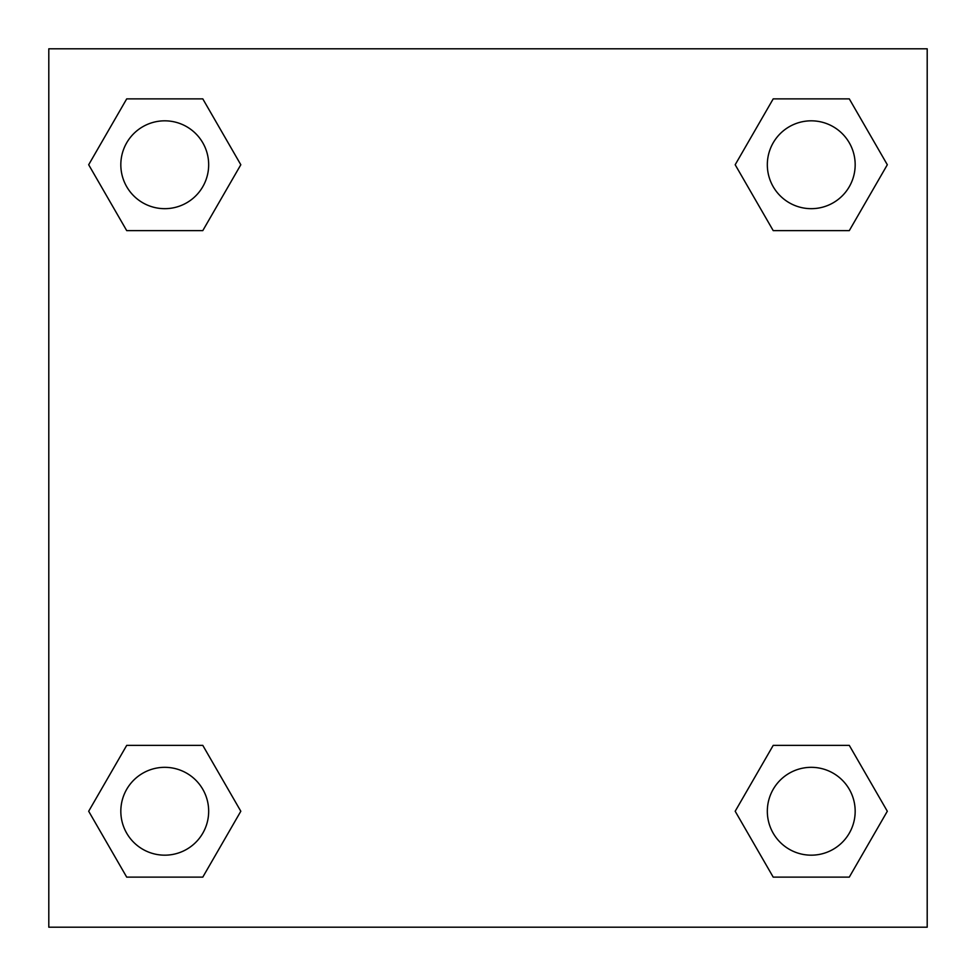 <?xml version="1.0" encoding="UTF-8"?>
<svg xmlns="http://www.w3.org/2000/svg" width="976" height="976" viewBox="0 0 976 976"><rect width="100%" height="100%" fill="white"/><g stroke="black" fill="none" stroke-linecap="round" stroke-linejoin="round"><path stroke-width="1.46" d="M849.291 230.629L773.212 230.629L849.291 230.629L887.318 164.749L849.291 230.629L773.212 230.629L735.184 164.749L773.212 98.869L735.184 164.749M126.709 98.869L202.788 98.869L126.709 98.869L202.788 98.869L240.816 164.749L202.788 230.629L126.709 230.629L202.788 230.629L126.709 230.629L88.682 164.749L126.709 98.869L88.682 164.749M126.709 745.371L202.788 745.371L126.709 745.371L88.682 811.251L126.709 745.371L202.788 745.371L240.816 811.251L202.788 877.131L126.709 877.131L202.788 877.131L126.709 877.131L88.682 811.251M807.054 745.371L773.212 745.371L807.054 745.371L773.212 745.371L735.184 811.251L773.212 745.371L849.291 745.371L773.212 745.371L849.291 745.371L887.318 811.251L849.291 877.131L773.212 877.131L849.291 877.131L773.212 877.131L735.184 811.251M927.2 48.8L48.8 48.8L48.8 927.2L927.2 927.2L927.2 48.8M773.212 98.869L849.291 98.869L773.212 98.869L849.291 98.869L887.318 164.749M855.171 811.251A43.92 43.92 0 0 0 789.291 773.212A43.92 43.92 0 0 0 789.291 849.291A43.92 43.92 0 0 0 855.171 811.251M208.669 811.251A43.92 43.92 0 0 0 142.789 773.212A43.92 43.92 0 0 0 142.789 849.291A43.92 43.92 0 0 0 208.669 811.251M855.171 164.749A43.92 43.92 0 0 0 789.291 126.709A43.92 43.92 0 0 0 789.291 202.788A43.92 43.92 0 0 0 855.171 164.749M208.669 164.749A43.92 43.92 0 0 0 142.789 126.709A43.92 43.92 0 0 0 142.789 202.788A43.92 43.92 0 0 0 208.669 164.749M168.946 745.371L202.788 745.371M807.054 230.629L773.212 230.629M202.788 230.629L168.946 230.629"/></g></svg>
